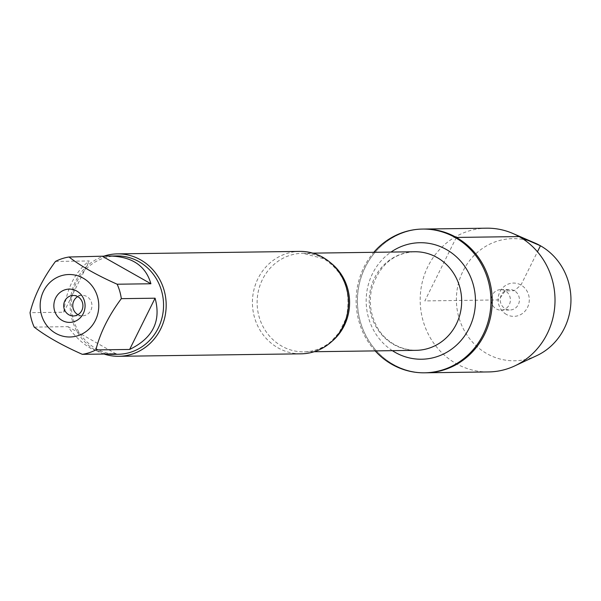 <?xml version="1.0" encoding="UTF-8"?>
<svg xmlns="http://www.w3.org/2000/svg" width="601" height="601" viewBox="0 0 601 601"><rect width="100%" height="100%" fill="white"/><g stroke="black" fill="none" stroke-linecap="round" stroke-linejoin="round"><path stroke-width="0.45" stroke-dasharray="3 2.25" d="M375.159 350.894A71.88 67.417 89.2 0 1 373.814 252.307M423.848 229.041A71.88 67.417 -90.8 0 0 357.422 301.837A71.88 67.417 -90.8 0 0 425.808 372.793A71.88 67.417 89.2 0 1 393.317 364.401A71.88 67.417 89.2 0 1 359.278 283.995A71.88 67.417 89.2 0 1 423.848 229.041M118.112 354.267A49.169 46.119 89.2 0 1 95.882 348.527A49.169 46.119 89.2 0 1 72.601 293.521A49.169 46.119 89.2 0 1 116.767 255.936M34.219 327.117L67.981 326.659C74.599 336.192 82.337 343.502 91.172 348.595L106.242 354.012M55.495 261.427L89.256 260.962C74.734 272.118 66.253 289.209 63.811 312.219L30.05 312.678M299.756 251.398A51.22 48.035 -90.8 0 0 253.742 290.553A51.22 48.035 -90.8 0 0 277.993 347.844A51.22 48.035 -90.8 0 0 301.146 353.824M104.086 354.042A51.22 48.035 89.2 0 1 70.114 305.744A51.22 48.035 89.2 0 1 102.763 256.544M63.811 312.219L89.256 260.962M116.098 353.876L67.981 326.659M77.95 314.676A10.247 9.608 -90.8 0 0 82.487 315.818A10.247 9.608 -90.8 0 0 91.69 307.99A10.247 9.608 -90.8 0 0 86.837 296.533A10.247 9.608 -90.8 0 0 82.209 295.339A10.247 9.608 -90.8 0 0 77.709 296.601M486.615 228.192A71.88 67.417 -90.8 0 0 422.045 283.139A71.88 67.417 -90.8 0 0 456.084 363.552A71.88 67.417 -90.8 0 0 488.575 371.936M505.276 290.839A10.247 9.608 -90.8 0 0 500.648 289.644A10.247 9.608 -90.8 0 0 491.182 300.019A10.247 9.608 -90.8 0 0 500.926 310.131A10.247 9.608 -90.8 0 0 510.129 302.295A10.247 9.608 -90.8 0 0 505.276 290.839M514.313 290.711A10.247 9.608 -90.8 0 0 509.686 289.517A10.247 9.608 -90.8 0 0 500.22 299.891A10.247 9.608 -90.8 0 0 509.964 310.003A10.247 9.608 -90.8 0 0 519.166 302.175A10.247 9.608 -90.8 0 0 514.313 290.711M506.373 314.413A16.648 15.611 89.2 0 1 499.867 291.906A16.648 15.611 89.2 0 1 520.969 285.009A16.648 15.611 89.2 0 1 527.475 307.517A16.648 15.611 89.2 0 1 506.373 314.413M536.693 355.679A61.077 57.283 89.2 0 1 486.893 353.651A61.077 57.283 89.2 0 1 461.733 273.846A61.077 57.283 89.2 0 1 535.16 243.135M456.347 237.433L424.832 300.921L498.74 299.914L505.276 290.839L514.313 290.711L520.969 285.009L537.459 251.781M331.669 341.593A49.297 46.239 89.2 0 1 304.023 351.863A49.297 46.239 89.2 0 1 257.123 303.197A49.297 46.239 89.2 0 1 302.686 253.276A49.297 46.239 89.2 0 1 324.968 259.031A49.297 46.239 89.2 0 1 330.603 262.787M414.765 251.751A49.297 46.239 -90.8 0 0 369.202 301.672A49.297 46.239 -90.8 0 0 416.102 350.338C394.97 350 381.102 336.042 376.166 325.216C370.381 313.707 368.894 301.544 371.711 288.743C379.178 265.214 393.527 252.886 414.765 251.751M392.37 350.661A58.259 54.646 89.2 0 1 391.026 252.074M314.15 351.728L304.023 351.863C313.835 351.675 322.737 348.31 330.745 341.766L339.197 332.503L346.116 318.177C351.87 292.176 344.471 272.381 323.931 258.783L302.686 253.276L312.813 253.141M73.45 315.946L82.487 315.818M73.172 295.459L82.209 295.339M500.926 310.131L509.964 310.003M500.648 289.644L509.686 289.517"/><path stroke-width="0.9" d="M373.814 252.307A71.88 67.417 89.2 0 1 422.571 229.064A71.88 67.417 89.2 0 1 455.062 237.448A71.88 67.417 89.2 0 1 489.094 317.861A71.88 67.417 89.2 0 1 424.524 372.808A71.88 67.417 89.2 0 1 375.159 350.894M456.347 237.433A71.88 67.417 -90.8 0 0 423.848 229.041A71.88 67.417 89.2 0 1 492.242 300.004A71.88 67.417 89.2 0 1 425.808 372.793A71.88 67.417 -90.8 0 0 490.378 317.846A71.88 67.417 -90.8 0 0 456.347 237.433L519.106 236.576L540.449 245.764L537.459 251.781M95.814 292.124A31.244 29.306 -90.8 0 0 49.094 283.259A31.244 29.306 -90.8 0 0 55.765 333.345A31.244 29.306 -90.8 0 0 89.842 328.251A31.244 29.306 -90.8 0 0 95.814 292.124M117.15 284.22C96.866 275.205 80.827 266.13 69.025 257.003A49.169 46.119 -90.8 0 0 55.495 261.427C42.769 278.563 34.295 295.654 30.05 312.678A49.169 46.119 -90.8 0 0 34.219 327.117C46.022 336.252 62.061 345.32 82.337 354.335A49.169 46.119 -90.8 0 0 95.875 349.917C100.112 332.886 108.593 315.803 121.319 298.659A49.169 46.119 -90.8 0 0 117.15 284.22L150.904 283.762C145.758 265.837 132.107 256.597 109.968 256.026L69.025 257.003M109.968 256.026L116.767 255.936A49.169 46.119 89.2 0 1 138.996 261.675A49.169 46.119 89.2 0 1 162.278 316.682A49.169 46.119 89.2 0 1 118.112 354.267L111.305 354.357L116.098 353.876L82.337 354.335M95.875 349.917L129.636 349.451C152.834 338.183 161.316 321.092 155.081 298.201L121.319 298.659M106.242 354.012L111.305 354.357M118.848 356.303L301.146 353.824A51.22 48.035 -90.8 0 0 347.16 314.669A51.22 48.035 -90.8 0 0 322.91 257.371A51.22 48.035 -90.8 0 0 299.756 251.398L117.45 253.877A51.22 48.035 89.2 0 1 140.604 259.857A51.22 48.035 89.2 0 1 164.854 317.148A51.22 48.035 89.2 0 1 118.848 356.303A51.22 48.035 89.2 0 1 104.086 354.042M150.904 283.762L102.786 256.544A51.22 48.035 89.2 0 1 117.45 253.877M76.763 291.049A16.648 15.611 89.2 0 1 77.769 319.867A16.648 15.611 89.2 0 1 53.865 306.345A16.648 15.611 89.2 0 1 76.763 291.049M155.081 298.201L129.636 349.451M77.807 296.654A10.247 9.608 -90.8 0 0 73.172 295.459A10.247 9.608 -90.8 0 0 63.706 305.834A10.247 9.608 -90.8 0 0 73.45 315.946A10.247 9.608 -90.8 0 0 82.653 308.11A10.247 9.608 -90.8 0 0 77.807 296.654M77.709 296.601A10.247 9.608 -90.8 0 0 72.744 305.654A10.247 9.608 -90.8 0 0 77.86 314.623A10.247 9.608 -90.8 0 0 77.95 314.676M424.524 372.808L488.575 371.936A71.88 67.417 -90.8 0 0 514.689 365.934A71.88 67.417 -90.8 0 0 555.008 299.148A71.88 67.417 -90.8 0 0 512.886 233.481A71.88 67.417 -90.8 0 0 486.615 228.192L422.571 229.064M512.886 233.481L535.16 243.135A61.077 57.283 89.2 0 1 570.95 298.93A61.077 57.283 89.2 0 1 536.693 355.679L514.689 365.934M330.603 262.787A49.297 46.239 89.2 0 1 331.669 341.593M314.15 351.728L416.102 350.338A49.297 46.239 -90.8 0 0 460.389 312.655A49.297 46.239 -90.8 0 0 437.047 257.506A49.297 46.239 -90.8 0 0 414.765 251.751L312.813 253.141M391.026 252.074A58.259 54.646 89.2 0 1 446.363 249.513A58.259 54.646 89.2 0 1 468.322 329.859A58.259 54.646 89.2 0 1 392.37 350.661"/></g></svg>
